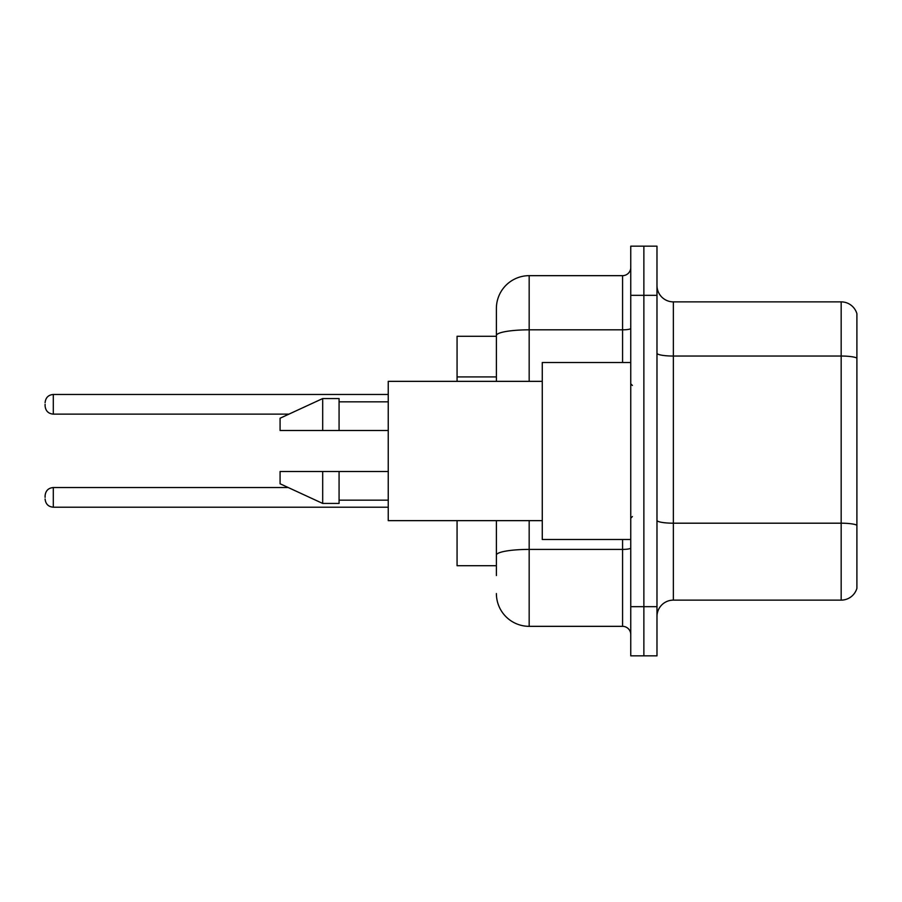 <?xml version="1.0" encoding="UTF-8"?>
<svg xmlns="http://www.w3.org/2000/svg" width="902" height="902" viewBox="0 0 902 902"><rect width="100%" height="100%" fill="white"/><g stroke="black" fill="none" stroke-linecap="round" stroke-linejoin="round"><path stroke-width="1.35" d="M496.393 367.08L496.393 326.456L496.393 336.288L457.066 336.288L457.066 381.354M496.393 565.712L457.066 565.712L457.066 520.646M656.983 616.506A16.383 16.383 0 0 1 673.366 600.123L841.171 600.123L841.171 301.877L673.366 301.877A16.383 16.383 0 0 1 656.983 285.494A16.383 16.383 0 0 0 673.366 301.877L673.366 600.123M643.87 606.674L643.87 655.833L656.983 655.833L656.983 606.674L643.87 606.674L643.87 655.833L630.757 655.833L630.757 606.674L643.87 606.674L643.87 295.326L643.87 606.674M630.757 606.674L630.757 246.167L643.87 246.167L643.87 295.326L643.87 246.167L656.983 246.167L656.983 606.674M856.9 313.682A16.383 16.383 0 0 0 841.171 301.877A16.383 16.383 0 0 1 856.9 313.682L856.9 588.318A16.383 16.383 0 0 1 841.171 600.123M496.393 575.544L496.393 520.646L496.393 575.544M529.17 520.646L529.17 626.338L622.572 626.338A8.197 8.197 0 0 1 630.757 634.534A8.197 8.197 0 0 0 622.572 626.338L622.572 539.486M496.393 381.354L496.393 308.439A32.776 32.776 0 0 1 529.17 275.662L622.572 275.662A8.197 8.197 0 0 0 630.757 267.466M496.393 308.439L496.393 326.456M529.17 626.338A32.776 32.776 0 0 1 496.393 593.561M45.1 497.374L45.1 495.739L45.1 497.374M45.1 404.299L45.1 405.934L45.1 404.299M630.757 362.514L542.271 362.514L542.271 539.486L630.757 539.486M542.271 381.354L388.243 381.354L388.243 520.646L542.271 520.646M322.69 430.513L280.082 430.513L280.082 418.224L322.69 398.56L322.69 430.513L388.243 430.513M322.69 398.56L339.073 398.56L339.073 430.513M388.243 471.487L339.073 471.487L339.073 503.44L322.69 503.44L322.69 471.487L280.082 471.487L280.082 483.776L322.69 503.44M280.082 471.487L290.929 471.487M339.073 471.487L322.69 471.487M496.393 376.912L457.066 376.912M856.9 358.094A16.383 2.841 180 0 0 841.171 356.042L673.366 356.042A16.383 2.841 0 0 1 656.983 353.201M856.9 525.235A16.383 2.841 180 0 0 841.171 523.194L673.366 523.194A16.383 2.841 -0 0 1 656.983 520.341M656.983 295.326L630.757 295.326M630.757 547.988A8.197 1.421 0 0 1 622.572 549.408L529.17 549.408A32.776 5.694 180 0 0 496.393 555.102M529.17 275.662L529.17 329.828L622.572 329.828L622.572 275.662M496.393 335.521A32.776 5.694 180 0 1 529.17 329.828L529.17 381.354M622.572 362.514L622.572 329.828A8.197 1.421 0 0 0 630.757 328.407M45.1 495.739C45.63 490.711 48.358 487.982 53.297 487.542L53.297 507.206L388.243 507.206M388.243 394.467L53.297 394.467L53.297 414.131C48.358 413.691 45.63 410.962 45.1 405.934M632.403 385.458L630.757 383.812M339.073 401.841L388.243 401.841M339.073 500.159L388.243 500.159M632.403 516.542L630.757 518.188M53.297 487.542L288.257 487.542M53.297 507.206C48.358 506.766 45.63 504.038 45.1 499.009M53.297 414.131L288.967 414.131M53.297 394.467C48.358 394.907 45.63 397.635 45.1 402.664"/></g></svg>
